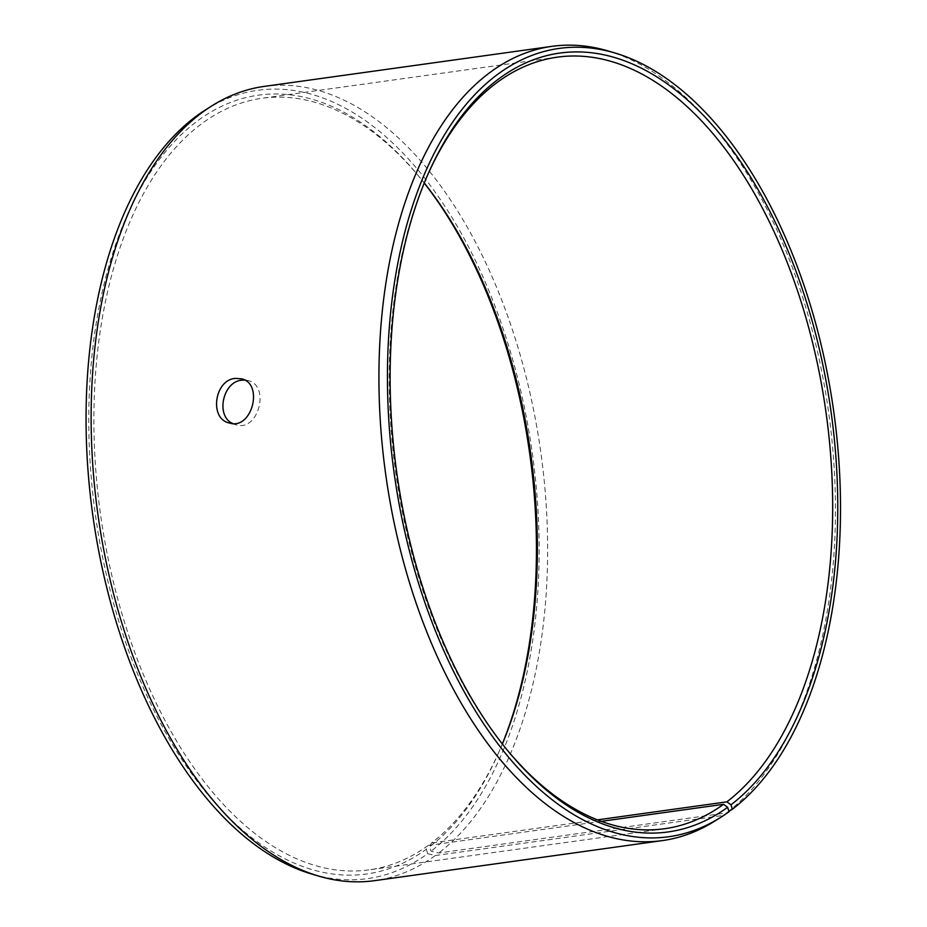 <?xml version="1.0" encoding="UTF-8"?>
<svg xmlns="http://www.w3.org/2000/svg" width="927" height="927" viewBox="0 0 927 927"><rect width="100%" height="100%" fill="white"/><g stroke="black" fill="none" stroke-linecap="round" stroke-linejoin="round"><path stroke-width="0.7" stroke-dasharray="4.63 3.48" d="M601.345 821.334L428.228 845.436L426.269 849.259A393.152 219.282 -97.9 0 1 88.807 427.289A393.152 219.282 -97.9 0 1 418.401 175.782A393.152 219.282 -97.9 0 1 424.242 183.059M428.228 845.436A389.491 217.231 -97.9 0 1 369.328 869.827A389.491 217.231 -97.9 0 1 100.464 514.01A389.491 217.231 -97.9 0 1 261.912 98.285A389.491 217.231 -97.9 0 1 420.429 178.239A389.491 217.231 -97.9 0 1 424.276 182.99M502.376 743.999A389.491 217.231 -97.9 0 1 499.977 749.619A389.491 217.231 -97.9 0 1 431.542 842.967L429.618 846.768L431.043 851.171L438.726 853.002L726.513 812.933L728.912 811.415M502.33 743.941A393.152 219.282 -97.9 0 1 498.703 752.539A393.152 219.282 -97.9 0 1 429.618 846.768M426.269 849.259L427.66 853.697A397.95 221.947 -97.9 0 1 312.051 874.138M205.632 109.792A397.95 221.947 -97.9 0 1 509.132 347.532A397.95 221.947 -97.9 0 1 431.043 851.171M427.66 853.697L435.308 855.54A400.951 223.627 -97.9 0 1 374.682 880.65M264.102 86.42A400.951 223.627 -97.9 0 1 529.885 392.642A400.951 223.627 -97.9 0 1 438.726 853.002M435.308 855.54L723.106 815.47A400.951 223.627 -97.9 0 1 714.96 820.974M607.741 50.869A400.951 223.627 -97.9 0 1 826.965 401.055A400.951 223.627 -97.9 0 1 726.513 812.933M723.106 815.47L729.016 811.739M507.162 749.989A389.491 217.231 -97.9 0 1 506.142 748.761A389.491 217.231 -97.9 0 1 426.594 177.381A389.491 217.231 -97.9 0 1 427.231 175.921M597.475 819.862L431.542 842.967M232.631 423.5L235.806 424.763C258.506 432.469 270.591 385.319 247.949 380.568L244.566 380.058M420.429 178.239L418.401 175.782M499.977 749.619L498.703 752.539M506.142 748.761L508.17 751.218M426.594 177.381L427.868 174.461M557.243 57.173L261.912 98.285M664.659 828.715L369.328 869.827M247.949 380.568L241.414 378.784M235.806 424.763L229.27 422.967"/><path stroke-width="1.39" d="M424.276 182.99A389.491 217.231 -97.9 0 1 502.376 743.999M424.242 183.059A393.152 219.282 -97.9 0 1 502.33 743.941M730.974 804.81A393.152 219.282 -97.9 0 0 775.331 222.422A393.152 219.282 -97.9 0 0 427.868 174.461A393.152 219.282 -97.9 0 0 508.17 751.218A393.152 219.282 -97.9 0 0 727.637 807.301L729.016 811.739A397.95 221.947 -97.9 0 1 720.939 817.208L714.96 820.974A400.951 223.627 -97.9 0 1 662.469 840.58L374.682 880.65A400.951 223.627 -97.9 0 1 318.83 876.131L312.051 874.138A397.95 221.947 -97.9 0 1 92.781 515.088A397.95 221.947 -97.9 0 1 205.632 109.792L211.611 106.026A400.951 223.627 -97.9 0 1 264.102 86.42L551.901 46.35A400.951 223.627 -97.9 0 1 607.741 50.869L614.52 52.862A397.95 221.947 -97.9 0 1 832.098 400.429A397.95 221.947 -97.9 0 1 732.4 809.213L730.974 804.81L726.872 801.843L597.475 819.862M318.83 876.131A400.951 223.627 -97.9 0 1 97.903 514.369A400.951 223.627 -97.9 0 1 211.611 106.026M720.939 817.208A397.95 221.947 -97.9 0 1 394.137 473.129A397.95 221.947 -97.9 0 1 614.52 52.862M728.912 811.415L732.4 809.213M662.469 840.58A400.951 223.627 -97.9 0 1 385.69 474.3A400.951 223.627 -97.9 0 1 551.901 46.35M727.637 807.301L723.558 804.312A389.491 217.231 -97.9 0 1 664.659 828.715A389.491 217.231 -97.9 0 1 507.162 749.989M427.231 175.921A389.491 217.231 -97.9 0 1 557.243 57.173A389.491 217.231 -97.9 0 1 815.436 354.647A389.491 217.231 -97.9 0 1 726.872 801.843M723.558 804.312L601.345 821.334M244.566 380.058L241.796 380.197C222.978 381.46 215.273 415.829 232.631 423.5M235.261 378.401L241.414 378.784C264.079 383.535 251.982 430.673 229.27 422.967C208.969 418.865 214.485 379.827 235.261 378.401"/></g></svg>
